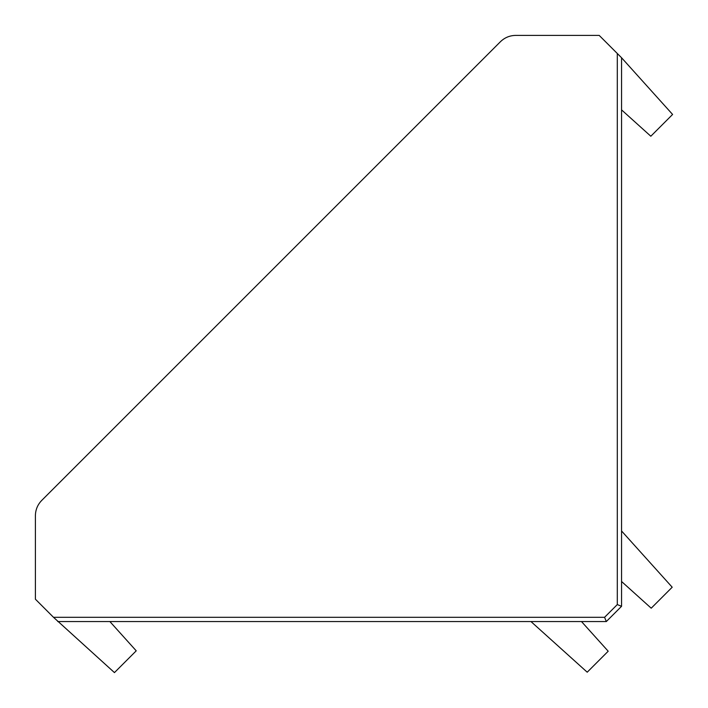 <?xml version="1.0" encoding="UTF-8"?>
<svg xmlns="http://www.w3.org/2000/svg" width="708" height="708" viewBox="0 0 708 708"><rect width="100%" height="100%" fill="white"/><g stroke="black" fill="none" stroke-linecap="round" stroke-linejoin="round"><path stroke-width="1.06" d="M154.229 621.553L109.873 621.553L136.228 650.82L114.448 672.6L53.489 617.296L604.579 617.296L617.296 604.579L617.296 53.489L599.198 35.4L515.681 35.4C509.769 35.497 504.689 37.595 500.441 41.71L41.71 500.441C37.595 504.689 35.497 509.769 35.4 515.681L35.4 599.198L53.489 617.296M502.016 621.553L514.884 621.553M621.553 109.873L650.82 136.228L672.6 114.448L621.553 57.746L621.553 606.313L606.313 621.553L57.746 621.553M621.553 514.884L621.553 485.653M621.553 175.469L621.553 154.229L621.553 175.469M53.065 489.095L49.905 492.255M617.296 53.489L621.553 57.746M617.296 604.579L621.553 606.313L606.313 621.553L604.579 617.296M621.553 581.489L651.218 608.199L672.202 587.215L621.553 530.965M530.965 621.553L587.215 672.202L608.199 651.218L581.489 621.553"/></g></svg>
